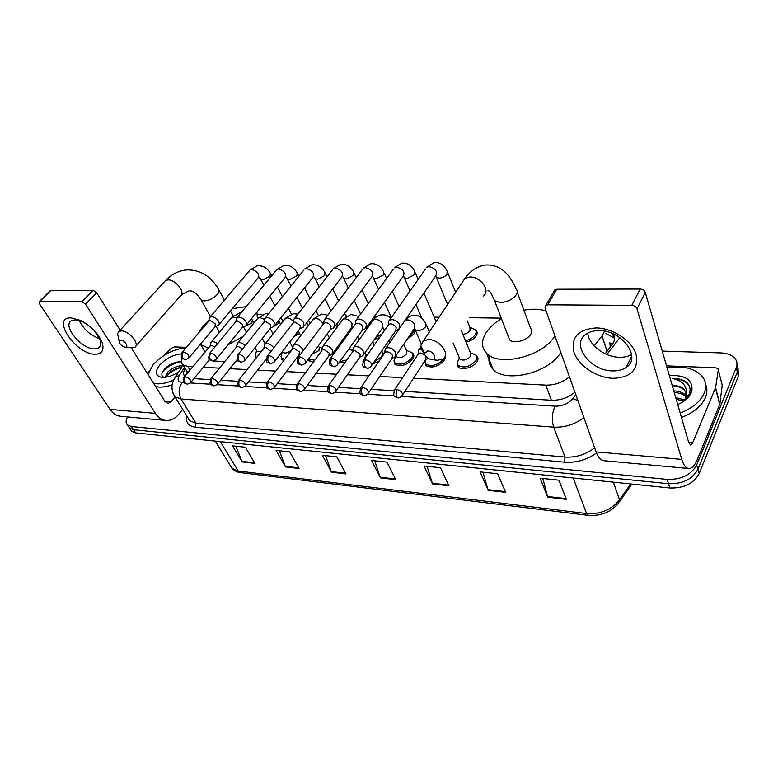 <?xml version="1.0" encoding="UTF-8"?>
<svg xmlns="http://www.w3.org/2000/svg" width="778" height="778" viewBox="0 0 778 778"><rect width="100%" height="100%" fill="white"/><g stroke="black" fill="none" stroke-linecap="round" stroke-linejoin="round"><path stroke-width="1.17" d="M475.64 354.963L476.836 355.828C478.285 357.384 478.344 359.339 476.992 361.673C473.763 367.508 461.51 370.834 458.028 366.846L457.094 362.655M445.172 356.217L444.219 360.35C438.121 366.788 432.004 368.509 425.858 365.524L424.944 361.585M411.62 352.483L412.787 353.29C414.207 354.797 414.178 356.723 412.7 359.076C406.69 365.329 400.758 367.051 394.893 364.24L393.999 360.545M379.256 360.943L372.681 363.997M345.208 362.217L338.8 362.956M313.592 361.789L308.594 360.632L307.942 359.747M283.844 360.477L281.831 359.504L281.033 356.616M255.904 358.337L255.213 355.682M299.53 333.616L293.792 336.728M414.061 329.036C415.199 330.426 415.092 332.157 413.74 334.248L407.069 339.344M475.027 329.571L476.117 330.378C477.459 331.817 477.488 333.636 476.194 335.814C474.045 338.907 470.671 341.027 466.08 342.174M379.528 337.545L374.286 339.558M344.635 338.955L343.263 339.033M594.197 345.899L602.026 335.911L604.535 331.165M610.322 347.173L609.796 342.884L612.743 343.895M413.507 378.234L545.786 385.129C554.685 385.266 562.572 382.504 569.457 376.834M182.305 358.357C181.148 361.118 181.381 363.277 183.005 364.833L187.79 366.487L192.876 366.749M203.291 367.294L219.464 368.13M229.938 368.675L247.073 369.569M257.606 370.114L275.752 371.067M286.353 371.612L305.579 372.613M316.238 373.168L336.621 374.237M347.348 374.792L368.947 375.92M379.742 376.484L402.634 377.67M208.903 320.273L202.659 326.546L198.011 333.733M501.256 318.144L469.329 317.687M439.074 317.249L434.212 317.171M421.355 316.986L420.305 316.977M409.063 316.811L407.516 316.792M390.916 316.549L388.611 316.51M377.359 316.354L374.5 316.306M359.125 316.082L358.113 316.072M346.871 315.907L345.772 315.897M262.001 314.682L257.858 314.613M381.444 351.345L382.552 352.103L383.554 354.71M352.298 350.217L352.881 350.538M605.216 353.776L613.297 342.904C614.98 339.5 614.912 336.475 613.113 333.83M605.936 333.451L614.523 338.206M662.263 351.102L720.788 352.911C727.158 353.183 731.855 354.992 734.879 358.327C737.136 361.07 737.593 364.192 736.251 367.673L696.689 464.923C691.165 474.881 681.334 479.715 667.193 479.404L131.424 426.519L127.524 425.002C125.637 423.115 125.657 420.431 127.582 416.94M186.263 347.358L188.432 345.014M738.059 368.48L738.351 376.27L699.189 473.588L697.944 469.27C692.439 479.229 682.637 484.042 668.535 483.702L133.534 429.709L129.644 428.192L128.487 426.451L129.644 428.192L133.534 429.709L668.535 483.702C682.637 484.042 692.439 479.229 697.944 469.27L737.301 371.981L697.944 469.27L696.689 464.923M737.009 364.192L737.301 371.981L737.009 364.192M404.92 391.392L551.553 400.252C560.306 400.476 568.105 397.801 574.932 392.248M193.965 378.633L210.264 379.625M220.67 380.248L237.932 381.298M248.415 381.93L266.689 383.029M277.25 383.671L296.593 384.838L321.752 350.752M307.242 385.489L327.713 386.724M338.459 387.376L360.107 388.679M370.989 389.34L393.901 390.721M185.183 368.451C183.219 371.816 183.093 374.481 184.804 376.455M185.884 375.161L187.265 371.903M699.189 473.588C693.713 483.537 683.94 488.341 669.868 487.981L135.644 432.889L131.745 431.362L130.587 429.621M285.565 466.917L276.112 450.443L289.698 451.872L299.073 468.473L285.565 466.917L285.273 466.304L298.723 467.85M242.201 461.908L232.544 445.862L245.342 447.204L254.941 463.387L242.201 461.908L241.9 461.315L254.581 462.774M432.597 483.897L424.059 466.003L440.484 467.734L448.896 485.773L432.597 483.897L432.335 483.226L448.575 485.093M488.214 490.315L480.104 471.896L497.667 473.744L505.632 492.328L488.214 490.315L487.962 489.625L505.33 491.618M547.702 497.181L540.107 478.207L558.935 480.191L566.365 499.34L547.702 497.181L547.469 496.471L566.083 498.61M331.574 472.227L322.374 455.305L336.816 456.832L345.938 473.89L331.574 472.227L331.292 471.594L345.588 473.238M380.491 477.877L371.592 460.488L386.977 462.103L395.778 479.637L380.491 477.877L380.218 477.225L395.448 478.976M374.704 460.809L380.218 477.225M325.574 455.645L331.292 471.594M542.83 478.489L547.469 496.471M482.982 472.197L487.962 489.625M427.064 466.314L432.335 483.226M235.87 446.212L241.9 461.315M279.38 450.783L285.273 466.304M667.077 367.722C682.394 365.436 693.918 368.111 701.659 375.745C705.986 380.773 706.832 386.598 704.207 393.221C700.278 401.72 692.274 408.333 680.205 413.06M705.627 384.468C707.396 388.572 707.319 392.968 705.403 397.655C701.493 406.155 693.519 412.758 681.479 417.475M669.333 375.521C685.904 374.908 693.383 380.257 691.768 391.558L691.379 392.55C689.084 397.5 684.543 401.516 677.745 404.589M683.045 401.73L689.298 393.843C690.845 389.399 689.96 385.567 686.653 382.338C683.123 379.664 678.426 378.39 672.552 378.507C682.773 380.821 687.373 386.238 686.361 394.757L684.835 390.741C682.17 387.658 677.988 385.985 672.289 385.723M683.988 401.088L685.719 397.937L686.361 394.757M686.07 396.848C683.356 394.242 679.427 392.812 674.273 392.569M686.264 395.876C683.599 392.802 679.437 391.13 673.777 390.857M684.037 401.02L676.228 399.347M684.757 399.921L675.742 397.655M677.677 404.336L678.474 404.259M686.284 393.191L684.835 390.741M672.25 385.606C677.726 385.46 681.81 386.792 684.514 389.593M689.746 395.438L690.397 393.425M690.738 393.863L690.874 393.007M688.219 384.118L688.384 384.721C685.019 380.88 679.739 378.808 672.552 378.507M596.22 327.927C613.025 328.102 632.125 340.832 636.161 354.564C638.689 369.803 630.861 377.719 612.694 378.312C596.347 377.602 578.579 365.728 574.076 352.512C570.644 337.516 578.035 329.318 596.22 327.927M612.354 370.902C617.936 371.106 622.556 369.929 626.232 367.372C641.938 357.744 622.089 330.173 599.235 330.611C594.003 330.553 589.666 331.691 586.223 334.025C570.362 343.925 589.821 370.814 612.354 370.902M631.629 354.525C628.157 356.499 624.014 357.413 619.2 357.267C604.555 357.053 588.596 344.79 587.76 333.081M666.542 365.874L715.585 367.761L717.948 368.675L718.318 369.91L715.585 387.639L719.883 404.074L697.409 459.312C694.88 465.361 692.07 468.434 688.958 468.512C686.011 468.327 683.619 465.283 681.781 459.38L636.978 308.827C636.103 306.756 634.371 305.598 631.785 305.375L640.168 289.037C642.735 289.241 644.437 290.379 645.283 292.45L688.783 442.692L690.611 445.035L692.673 442.799L715.585 387.639M722.227 385.129L719.883 404.074M688.462 468.473L604.185 460.732C600.879 460.498 598.185 457.552 596.094 451.892L545.057 308.059L545.835 305.316L547.673 304.82L631.785 305.375M553.975 291.361L554.928 289.737L556.756 289.231L640.168 289.037M427.783 350.946L424.564 353.368C425.031 356.45 427.18 358.483 431.022 359.446L431.537 359.485C437.751 359.951 433.842 350.966 427.783 350.946M424.584 353.922C422.007 351.092 420.733 348.291 420.762 345.5L423.456 340.745L428.542 339.548C439.706 339.373 450.89 354.758 442.867 359.047L437.576 360.263L435.087 359.942M508.335 336.534L509.561 339.743C513.441 344.236 527.503 340.579 530.829 334.17C532.133 331.807 532.035 329.814 530.528 328.199L517.224 292.12M554.909 335.833C543.462 356.314 498.698 367.362 486.571 353.212C481.417 347.688 481.174 340.988 485.842 333.11C489.265 327.694 494.468 322.88 501.45 318.649M523.886 310.189C532.308 308.681 539.708 308.934 546.078 310.957M560.773 352.356C549.54 372.895 505.194 383.632 493.038 369.278C489.352 365.456 488.146 360.846 489.411 355.458M120.765 340.18L119.16 341.26C119.559 344.1 121.494 346.074 124.957 347.163L125.19 347.183C129.362 347.533 124.733 340.161 120.765 340.18M118.46 337.876L117.556 333.567L119.024 331.418L121.446 330.913C129.304 330.708 140.458 344.742 134.633 347.387L132.114 347.902L124.957 347.163M232.359 308.652L246.159 306.61M256.944 312.027L257.362 318.795L265.969 313.349L269.003 313.349M218.861 331.272L219.396 332.371M242.979 336.524L228.119 344.712M208.348 348.116L200.238 344.391M224.823 361.507L212.919 360.963M467.286 320.886L469.97 327.48L470 330.543C468.366 332.721 465.983 333.976 462.832 334.316M469.873 327.237L475.125 329.668C476.379 331.02 476.399 332.721 475.183 334.764C473.121 337.72 469.893 339.723 465.497 340.774M395.866 330.66L398.92 329.23L399.727 324.815C397.976 321.693 395.37 319.943 391.888 319.573L388.757 320.906L388.426 323.706M371.67 365.446L395.642 330.825L396.216 327.635C394.952 325.369 393.065 324.105 390.546 323.833L388.854 324.251L387.998 325.486M362.626 329.95L365.728 328.53L366.419 324.173C364.658 321.1 362.101 319.388 358.746 319.029L355.847 320.264L355.488 322.812M338.012 364.055L362.451 330.076L362.947 326.925C361.663 324.708 359.815 323.473 357.394 323.201L355.828 323.59L355.021 324.689M413.702 329.561L412.758 333.237L408.761 336.855M330.738 329.259L333.869 327.859L334.462 323.541C332.683 320.536 330.173 318.863 326.954 318.503L324.251 319.641L323.872 321.975M305.744 362.704L330.592 329.357L331.01 326.245C329.716 324.076 327.908 322.86 325.583 322.598L323.376 323.94M384.254 330.319L383.953 331.234M300.114 328.588L303.274 327.207L303.76 322.948C301.961 320.001 299.511 318.348 296.408 318.007L293.899 319.058L293.501 321.188M274.79 361.4L299.997 328.666L300.347 325.593L295.027 322.014L292.975 323.23M382.173 333.781L375.56 337.749M270.676 327.946L273.856 326.585L274.255 322.374C272.446 319.476 270.044 317.862 267.049 317.531L264.705 318.494L264.306 320.439M245.07 360.136L270.588 328.005L270.87 324.961L265.658 321.46L263.752 322.559M345.811 337.341L344.304 337.603M242.366 327.314L245.566 325.972C246.743 325.126 246.84 323.745 245.877 321.82C244.049 318.98 241.695 317.395 238.807 317.064L236.619 317.959L236.22 319.739M216.508 358.911L242.298 327.363L242.512 324.358L237.407 320.925L235.627 321.917M215.117 326.711L218.326 325.389C219.474 324.572 219.542 323.201 218.55 321.285C216.712 318.494 214.407 316.938 211.616 316.617L209.574 317.453L209.185 319.077M189.044 357.724L215.068 326.741L215.214 323.774L210.206 320.4L208.553 321.314M298.888 332.391L295.426 334.608M461.208 330.378L470.534 352.969L470.612 356.266C467.111 359.99 463.542 360.963 459.915 359.183L459.273 357.656M425.829 359.572L428.153 358.434M470.418 352.687L475.815 355.118C477.177 356.587 477.225 358.405 475.961 360.603C470.145 366.817 464.213 368.441 458.174 365.456L457.114 363.297L458.981 358.658M402.615 394.923L425.556 359.786L426.149 356.859M424.953 355.118L420.49 353.008L418.661 353.445L417.825 354.719M421.297 348.739L418.496 350.1L418.224 352.891M392.229 358.279L395.205 356.83L395.895 352.716C393.036 348.476 389.72 346.959 385.946 348.165L384.925 351.413M443.674 358.434L443.197 359.3C437.469 365.329 431.732 366.953 425.974 364.153L424.963 362.13L425.119 360.457M368.558 392.919L391.995 358.464L392.491 355.488C391.256 353.319 389.418 352.094 386.977 351.792L385.285 352.191L384.497 353.329M403.704 344.304L406.573 350.615L406.505 353.873C403.111 357.384 399.766 358.357 396.469 356.781L395.983 356.032M359.971 357.044L362.986 355.604L363.589 351.52C360.759 347.406 357.549 345.909 353.961 347.027L352.959 350.012M406.447 350.343L411.776 352.619C413.099 354.029 413.069 355.838 411.679 358.045C406.038 363.909 400.476 365.524 394.991 362.888L394.028 361.002L395.467 356.898M335.911 390.994L359.776 357.19L360.204 354.233L354.807 350.615L353.241 350.985L352.502 352.006M328.987 355.838L332.041 354.418L332.546 350.382C329.746 346.385 326.643 344.907 323.22 345.938L322.238 348.69M364.192 359.426L365.485 356.052M381.434 351.355L381.541 351.452C382.844 352.833 382.786 354.632 381.337 356.839L374.004 362.091M304.577 389.126L328.831 355.954L329.191 353.037L323.901 349.487L322.442 349.828M366.71 355.818L365.942 354.486M347.63 350.684L346.239 352.609M303.206 350.684L302.691 349.273C299.929 345.393 296.914 343.934 293.646 344.897L292.703 347.426M348.972 348.807L352.842 350.839M274.478 387.327L299.073 354.778L299.365 351.88L294.181 348.408L292.188 349.555M346.803 359.981L339.704 361.692M318.387 345.733L319.243 347.416L318.98 350.606L312.114 354.155M270.968 351.471L265.59 347.358L263.723 348.408M273.768 347.873C270.977 344.304 268.118 342.981 265.191 343.895L264.277 346.22M314.779 360.185L308.409 359.125M289.805 341.902L292.674 347.591M292.528 348.388L291.857 349.594C288.648 352.735 285.662 353.689 282.91 352.453L282.433 351.568M242.542 348.962L238.058 346.356L236.317 347.309M245.196 345.656C242.444 342.991 239.974 342.077 237.786 342.933L236.911 345.072M284.758 359.28L281.84 358.23L281.053 356.781L281.899 353.63M214.942 346.949L211.528 345.393L209.904 346.259M261.184 351.627L256.964 351.452L256.516 350.645L255.233 355.789L255.972 352.852M217.568 343.769C215.098 341.843 213.026 341.26 211.363 342.009L210.527 343.973M256.526 357.559L255.233 355.789M71.177 317.881L80.552 320.429C91.026 325.972 98.222 333.334 102.122 342.524C104.417 350.265 102.035 354.175 94.974 354.253C75.641 354.34 50.57 316.928 71.177 317.881M87.972 324.951L82.769 321.868L75.291 319.836L71.498 320.662C61.909 325.292 81.34 349.118 94.274 348.923L98.359 348.077C100.819 346.502 101.354 343.633 99.963 339.48L94.362 330.65M163.147 356.032L171.403 348.252L174.476 346.91L186.438 347.367M182.713 409.354L178.658 414.353C175.099 418.613 171.014 420.665 166.395 420.499C161.999 420.149 158.333 417.776 155.406 413.361L85.541 304.188L81.943 301.757L93.049 290.262L96.618 292.674L120.182 330.164M165.656 420.431L121.144 416.347C116.7 415.987 113.005 413.672 110.038 409.403L39.454 303.799L39.279 301.601L39.814 301.485L81.943 301.757M50.142 290.758L93.049 290.262M99.672 338.712C90.345 335.367 83.528 329.289 79.21 320.497M131.287 347.824L165.121 401.662L167.931 403.481L170.927 401.973L175.04 396.994M147.324 373.343L148.686 371.758M147.937 374.315L153.247 364.571C162.894 354.515 173.834 348.933 186.059 347.815M178.872 371.806C172.716 375.803 167.056 377.651 161.902 377.369C155.299 375.969 154.608 371.816 159.85 364.911C166.132 358.337 173.27 354.671 181.274 353.932M181.585 361.741L177.092 362.003C172.424 363.112 168.427 365.261 165.101 368.451L162.456 371.981C161.231 374.724 161.834 376.523 164.246 377.388M182.033 366.876L179.971 367.206L168.661 373.226L166.045 377.184M182.888 365.534C177.258 365.806 172.249 367.945 167.873 371.942L165.169 377.311M177.637 372.604L174.087 374.558M179.446 361.692L181.575 361.556M173.737 380.043C165.607 383.573 158.877 384.633 153.538 383.233M172.171 384.809C165.49 387.152 159.967 387.716 155.6 386.501M176.694 368.198L169.594 372.351M174.194 362.83L165.996 367.605M181.789 367.245C175.167 369.103 169.974 372.244 166.22 376.659M180.953 361.682C172.551 363.452 166.259 367.206 162.067 372.925M607.064 351.393L602.026 335.911M551.408 400.252L545.786 385.129M195.122 378.711L194.607 377.845M190.017 370.192L187.79 366.487M596.522 453.029C586.748 459.915 576.128 462.968 564.663 462.2L195.638 427.239C188.373 426.208 185.436 422.464 186.827 416.006M667.193 479.404L669.868 487.981M736.251 367.673L738.351 376.27M131.424 426.519L135.644 432.889M188.733 419.857L188.869 419.284M583.908 417.562C574.845 424.438 564.77 427.628 553.693 427.151L564.984 457.065C575.905 457.707 585.795 454.624 594.645 447.817M401.584 396.41L555.045 406.174C552.02 413.001 551.573 419.994 553.693 427.151L181.011 398.988L195.92 423.164L564.984 457.065L564.663 462.2M184.532 367.362L179.319 375.511C177.083 379.528 178.045 381.842 182.198 382.436C178.57 387.736 178.172 393.26 181.011 398.988L174.885 396.741L173.047 393.542M188.013 417.912L189.803 420.791L195.92 423.164L195.638 427.239M555.045 406.174C562.377 406.233 568.29 403.724 572.773 398.667L575.808 394.728M606.84 354.496L619.842 337.633M182.198 382.436L184.016 382.552M190.396 382.961L210.653 384.244M217.13 384.663L238.331 386.014M244.895 386.433L267.087 387.843M273.759 388.271L297.001 389.749M303.78 390.177L328.141 391.733M335.036 392.17L360.593 393.794M367.615 394.242L394.427 395.953M174.087 379.353L175.585 376.931L179.319 375.511M572.773 398.667L577.84 400.456M573.192 478.013L586.593 513.538L588.314 515.357L240.451 472.596L238.204 471.021L586.593 513.538C600.47 514.365 611.469 509.794 619.57 499.826L618.753 502.841C611.207 511.982 601.054 516.154 588.314 515.357M230.084 465.293L231.961 468.356L238.204 471.021L220.33 441.622M613.385 482.156L619.57 499.826L630.637 483.935M596.094 451.892L681.781 459.38M556.756 289.231L547.673 304.82M688.725 442.497L692.673 442.799M719.757 404.511L715.459 388.076M645.283 292.45L636.978 308.827M722.519 386.277L718.318 369.91M493.349 297.556L494.545 300.697L500.41 302.535C507.392 302.088 512.683 299.501 516.271 294.765C517.633 292.421 517.555 290.476 516.047 288.93C509.22 272.699 499.359 264.705 486.474 264.967C478.207 265.697 471.011 270.18 464.884 278.398L462.19 282.463M483.157 296.068C491.132 291.439 480.775 276.414 469.893 277.007L464.884 278.398L423.456 340.745M200.461 298.801L201.171 300.045L204.167 300.93C209.088 300.551 213.473 298.412 217.305 294.492C219.26 292.11 219.61 290.282 218.355 289.008C210.77 276.151 200.354 269.791 187.109 269.917C179.018 270.511 171.831 274.041 165.549 280.518L164.255 281.928M135.868 345.996L180.263 296.107C186.175 293.199 175.789 279.399 167.97 279.905L165.549 280.518L119.024 331.418M365.514 359.592C364.23 361.799 364.075 364.133 365.038 366.594L367.167 368.276C367.731 368.587 368.957 368.052 370.834 366.662C372.419 363.569 370.639 361.216 365.514 359.592L363.803 359.971L362.937 361.313M400.116 327.509L435.612 276.093C437.975 271.629 435.777 268.478 429.028 266.621L426.723 267.282L434.124 262.575C439.94 262.098 444.267 264.997 447.117 271.269L447.058 274.235C445.259 276.462 442.711 277.765 439.405 278.135L436.332 277.347L435.777 275.966M389.545 320.157L425.498 269.023M331.953 358.191C330.66 360.35 330.504 362.626 331.477 365.038L333.655 366.691C334.2 366.992 335.386 366.477 337.224 365.145C338.712 362.12 336.952 359.796 331.953 358.191L330.378 358.532L329.561 359.728M366.837 326.984L403.082 276.472C405.328 272.115 403.15 269.003 396.556 267.146L394.407 267.749L401.74 263.178C407.536 262.682 411.883 265.502 414.8 271.648L414.674 274.605L407.166 278.436L404.288 277.697L403.753 276.443M356.587 319.564L393.269 269.314M299.783 356.839C298.47 358.95 298.314 361.186 299.316 363.55L301.533 365.174L305.015 363.676C306.406 360.72 304.665 358.444 299.783 356.839L298.324 357.16L297.566 358.22M334.9 326.468L371.816 276.832C373.936 272.572 371.777 269.509 365.339 267.651L363.345 268.206L370.6 263.761C376.377 263.246 380.743 265.998 383.719 272.018L383.525 274.955L376.153 278.719L373.459 278.038L372.497 276.171M324.941 318.999L362.276 269.616M268.925 355.546C267.603 357.617 267.447 359.806 268.468 362.12L270.715 363.715L274.109 362.276C275.412 359.387 273.681 357.141 268.925 355.546L266.864 356.791M304.227 325.963L341.727 277.172C343.74 273.01 341.6 269.995 335.299 268.128L333.441 268.643L340.638 264.326C346.385 263.781 350.771 266.465 353.805 272.378L353.543 275.295L346.307 278.981L343.769 278.349L342.544 276.287M294.541 318.455L332.459 269.917M239.293 354.311C237.961 356.334 237.805 358.473 238.836 360.749L241.112 362.315L244.438 360.924C245.654 358.104 243.942 355.896 239.293 354.311L237.378 355.429M274.751 325.457L312.766 277.493C314.672 273.428 312.542 270.462 306.386 268.595L304.655 269.071L311.774 264.86C317.502 264.306 321.907 266.932 324.99 272.718L324.669 275.626L317.55 279.244L315.168 278.66L313.651 276.482M265.308 317.939L303.731 270.219M210.819 353.115C209.477 355.099 209.321 357.199 210.371 359.426L212.676 360.963L215.924 359.621C217.062 356.859 215.36 354.69 210.819 353.115L209.039 354.126M246.393 324.961L284.865 277.814C286.664 273.827 284.554 270.909 278.524 269.052L276.91 269.489L283.96 265.386C289.669 264.812 294.094 267.369 297.215 273.059L296.826 275.947L289.834 279.496L287.597 278.952L287.16 278.096M237.183 317.453L276.054 270.52M183.433 351.967C182.081 353.912 181.935 355.974 182.995 358.162L185.32 359.669L188.509 358.366C189.56 355.672 187.877 353.533 183.433 351.967L181.78 352.881M219.095 324.465L257.956 278.106C259.658 274.216 257.567 271.337 251.664 269.48L250.146 269.888L257.129 265.881C262.828 265.298 267.262 267.797 270.423 273.389L269.976 276.248L263.1 279.74L260.99 279.234L260.581 278.456M210.099 316.977L249.349 270.822M396.508 389.321L396.041 396.274L397.986 397.859C398.589 398.21 399.853 397.646 401.788 396.177C403.325 393.201 401.565 390.916 396.508 389.321L394.67 389.71L393.833 391.081M362.558 387.298C361.323 389.486 361.167 391.752 362.101 394.106L364.085 395.671C364.658 396.002 365.893 395.467 367.79 394.047C369.229 391.139 367.488 388.883 362.558 387.298L360.856 387.658L360.068 388.883M396.294 355.225L414.1 328.977L414.859 324.834C413.108 321.713 410.521 320.05 407.079 319.846L405.085 320.439C407.322 317.531 410.035 315.829 413.235 315.323C418.729 315.002 422.872 317.706 425.654 323.444L425.615 326.672C423.786 328.977 421.248 330.271 418.01 330.562L415.102 329.716L421.17 343.448M330.008 385.363C328.754 387.502 328.598 389.72 329.551 392.024L331.584 393.561C332.089 393.901 333.295 393.376 335.192 392.005C336.543 389.156 334.822 386.948 330.008 385.363L328.433 385.694L327.694 386.792M364.007 354.155L382.202 328.326L382.873 324.212C381.103 321.149 378.565 319.525 375.259 319.32L373.411 319.875L372.37 321.324M385.022 329.716L383.671 329.055L382.951 327.548M300.386 391.548C300.872 391.869 302.049 391.373 303.906 390.041C305.18 387.259 303.469 385.081 298.771 383.505L297.303 383.807C295.232 391.859 296.856 389.535 300.386 391.548L298.314 390.031C297.342 387.765 297.497 385.596 298.771 383.505M332.984 353.115L351.539 327.684L352.113 323.619C350.333 320.614 347.844 319.019 344.654 318.824L342.942 319.33L341.98 320.633M268.77 381.726C267.476 383.768 267.331 385.898 268.322 388.125L270.413 389.603L273.856 388.154C275.052 385.431 273.36 383.282 268.77 381.726L266.766 382.883M322.996 324.455L322.52 323.045C320.721 320.098 318.28 318.533 315.207 318.338L312.717 319.982M239.925 380.004C238.632 382.008 238.476 384.099 239.488 386.277L241.608 387.736L244.982 386.335C246.091 383.671 244.409 381.56 239.925 380.004L238.058 381.064M293.432 321.557C291.517 319.184 289.328 317.959 286.849 317.871L284.534 319.369M212.18 378.351C210.877 380.316 210.731 382.368 211.742 384.507L213.892 385.946L217.198 384.595C218.239 381.979 216.566 379.897 212.18 378.351L210.439 379.314M278.612 320.575L278.213 323.667L272.932 326.954M264.335 319.35L259.521 317.424L258.15 317.823L237.786 342.933M185.475 376.766C184.162 378.691 184.016 380.705 185.047 382.805L187.206 384.215L190.445 382.902C191.417 380.345 189.764 378.303 185.475 376.766L183.851 377.631M251.469 318.737L252.296 320.05L251.848 323.133L244.146 326.556M236.59 317.998L233.167 316.996L231.154 318.241M110.038 409.403L155.406 413.361M50.949 290.359L39.814 301.485M165.033 401.516L170.927 401.973M96.618 292.674L85.541 304.188M187.819 372.827L183.005 364.833M476.117 330.378L477.147 332.935M414.013 329.113L414.839 330.99M382.552 352.103L383.544 354.214M412.787 353.29L413.828 355.604M445.045 356.528L445.279 357.073M476.836 355.828L477.974 358.609M613.764 337.273L612.597 333.606M127.524 425.002L131.745 431.362M183.17 365.106L175.585 376.931C171.014 383.243 170.781 389.846 174.885 396.741L187.926 417.767M240.451 472.596C240.684 472.567 236.405 472.761 231.961 468.356L215.302 441.107M631.824 484.052L619.774 501.382M689.298 393.843L691.768 391.558M626.232 367.372L631.775 356.12M554.928 289.737L545.835 305.316M431.022 359.446L436.322 360.156M424.564 353.368L420.762 345.5M486.571 353.212L493.038 369.278M509.561 339.743L494.545 300.697C489.245 288.57 489.78 292.11 487.991 290.466M181.537 294.697L188.801 290.962M119.16 341.26L117.556 333.567M233.254 316.004L230.453 310.918M224.472 300.084L219.065 290.301M201.006 345.179L205.042 352.103M210.498 316.5L201.171 300.045C197.135 293.685 193.314 290.661 189.706 290.953M219.445 332.303L216.06 326.322M455.665 292.285L447.671 272.631M476.087 332.06L476.943 334.19M367.167 368.276C363.384 366.35 361.488 368.276 363.803 359.971L388.854 324.251M447.574 304.451L436.332 277.347M388.29 324.796L388.757 320.906M436.127 321.674L423.913 293.024M418.146 279.487L415.335 272.893M333.655 366.691C329.882 364.746 328.073 366.71 330.378 358.532L355.828 323.59M403.549 276.073L410.055 290.982M421.871 318.183L415.958 304.558M355.303 324.086L355.847 320.264M399.104 306.551L392.365 291.41M386.588 278.466L384.225 273.156M413.789 330.183L414.693 332.225M301.533 365.174C297.731 363.122 296.117 365.397 298.324 357.16L324.125 322.948M391.373 317.55L384.497 302.379M378.604 289.397L373.459 278.038M323.629 323.415L324.251 319.641M375.015 318.114L374.306 316.578M368.266 303.556L361.994 290.029M356.236 277.61L354.291 273.418M270.715 363.715C266.971 361.741 265.317 363.822 267.564 355.838L293.676 322.345M367.342 328.335L366.788 327.149M360.603 314.049L354.214 300.493M348.34 288.045L343.769 278.349M293.209 322.763L293.899 319.058M346.035 316.432L344.596 313.437M338.586 300.96L332.751 288.852M327.003 276.9L325.447 273.671M241.112 362.315C237.348 360.282 235.822 362.48 238.029 354.574L264.394 321.761M338.197 325.729L337.107 323.502M330.99 310.996L325.058 298.859M319.194 286.887L315.168 278.66M263.966 322.15L264.705 318.494M318.183 315.129L315.965 310.685M309.984 298.684L304.577 287.831M298.83 276.307L297.643 273.934M212.676 360.963C209.01 358.911 207.493 361.41 209.642 353.358L236.23 321.197M285.915 276.783L291.108 285.896M310.101 323.405L308.545 320.341M302.457 308.321L296.953 297.439M235.822 321.567L236.619 317.959M291.41 314.137L288.375 308.263M282.424 296.69L277.406 286.946M271.668 275.811L270.832 274.187M185.32 359.669C181.575 357.608 180.175 359.922 182.334 352.191L209.107 320.662M259.152 277.075L264.024 285.04M282.988 321.333L281.014 317.55M274.955 305.958L269.859 296.204M208.728 321.003L209.574 317.453M476.885 357.724L477.78 359.913M397.986 397.859C394.427 395.934 392.559 398.025 394.67 389.71L418.661 353.445M459.915 359.183L453.117 343.04M420.84 346.949L419.254 349.341M459.283 357.899L457.114 363.297M418.117 353.99L418.496 350.1M458.174 365.456L459.098 367.644M429.33 331.914L426.256 324.825M444.656 357.277L445.123 358.366M364.085 395.671C360.515 393.678 358.755 395.895 360.856 387.658L385.285 352.191M399.104 329.104L385.946 348.165M425.955 359.504L424.963 362.13M384.77 352.687L385.227 348.855M425.974 364.153L426.928 366.292M353.961 347.027L373.411 319.875C375.638 317.054 378.332 315.391 381.492 314.896C385.013 314.506 388.125 315.644 390.838 318.319M397.723 331.097L397.218 329.989M412.748 354.787L413.702 356.898M331.584 393.561C328.092 391.655 326.274 393.678 328.433 385.694L353.241 350.985M396.469 356.781L396.06 355.896M389.866 342.476L388.951 340.492M384.39 330.621L383.671 329.055M395.594 356.519L394.028 361.002M352.755 351.442L353.29 347.669M394.991 362.888L395.963 364.989M323.22 345.938L342.942 319.33L350.966 314.487L358.794 316.529M374.267 345.053L372.73 341.775M366.759 329.152L366.253 328.083M382.475 353.426L383.262 355.118M352.415 326.624L352.988 327.48M366.506 355.643L365.067 352.658M358.989 340.005L357.51 336.932M365.961 354.603L364.542 358.921M321.985 350.256L322.588 346.541M293.646 344.897L313.622 318.805L321.577 314.088L327.849 315.148M343.438 340.599L342.904 339.519M336.962 327.402L335.872 325.165M299.209 354.68L300.736 353.961M270.413 389.603C266.893 387.58 265.347 389.943 267.408 381.998L292.82 348.719M335.863 351.004L335.318 349.915M329.269 337.778L327.285 333.801M292.402 349.108L293.063 345.451M262.274 338.479L265.201 343.886L285.38 318.309L293.257 313.719L297.945 314.098M308.263 325.817L306.697 322.744M319.116 347.183L322.18 348.194M241.608 387.736C238.126 385.664 236.668 388.31 238.661 380.257L264.326 347.649M300.639 335.765L298.188 331.02M263.927 348.019L264.637 344.411M308.623 359.339L309.644 361.323M245.556 385.596L266.28 358.979M280.595 324.368L279.059 321.44M292.061 346.21L292.684 346.414M213.892 385.946C210.43 383.982 208.922 386.209 210.994 378.594L236.872 346.618M282.91 352.453L282.404 351.51M273.039 333.947L270.161 328.54M282.443 351.588L281.053 356.781M236.502 346.959L237.261 343.409M281.84 358.23L282.881 360.175M217.733 383.914L237.154 359.669M211.363 342.009L231.893 317.366L239.634 312.999L240.956 312.892M253.91 323.045L252.724 320.857M187.206 384.215C183.725 382.192 182.315 384.546 184.367 376.98L210.42 345.636M256.964 351.452L254.921 347.727M246.431 332.274L243.446 326.857M210.07 345.947L210.877 342.456M255.972 357.16L256.332 357.802M190.95 382.29L209.603 359.621M82.769 321.868L80.552 320.429M99.963 339.48L102.122 342.524M98.359 348.077L100.187 346.084M50.414 290.486L39.279 301.601M162.398 377.398L161.902 377.369"/></g></svg>
